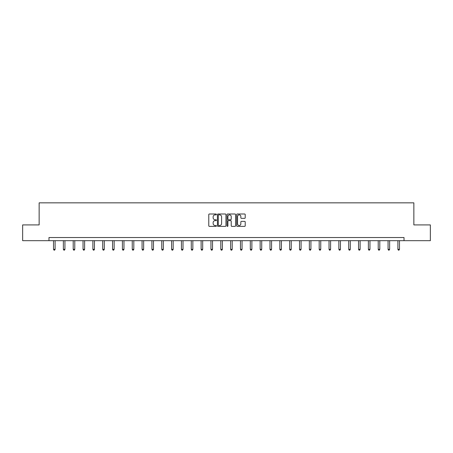 <?xml version="1.0" encoding="UTF-8"?>
<svg xmlns="http://www.w3.org/2000/svg" width="453" height="453" viewBox="0 0 453 453"><rect width="100%" height="100%" fill="white"/><g stroke="black" fill="none" stroke-linecap="round" stroke-linejoin="round"><path stroke-width="0.68" d="M216.409 214.428A0.436 0.436 0 0 0 215.973 213.997L209.399 213.997A0.617 0.617 0 0 0 208.776 214.614L208.776 225.758A0.617 0.617 0 0 0 209.399 226.375L215.973 226.375A0.436 0.436 0 0 0 216.409 225.945A0.436 0.436 0 0 0 215.973 225.509L215.124 225.509A1.982 1.982 0 0 1 213.142 223.527L213.142 222.599A1.982 1.982 0 0 1 215.124 220.622L215.973 220.622A0.436 0.436 0 0 0 216.409 220.186A0.436 0.436 0 0 0 215.973 219.75L215.124 219.75A1.982 1.982 0 0 1 213.142 217.774L213.142 216.845A1.982 1.982 0 0 1 215.124 214.864L215.973 214.864A0.436 0.436 0 0 0 216.409 214.428M244.592 218.357A0.617 0.617 0 0 0 245.215 217.74L245.215 214.614A0.617 0.617 0 0 0 244.592 213.997L237.287 213.997A0.617 0.617 0 0 0 236.67 214.614L236.67 225.758A0.617 0.617 0 0 0 237.287 226.375L244.592 226.375A0.617 0.617 0 0 0 245.215 225.758L245.215 221.981A0.617 0.617 0 0 0 244.592 221.364L241.466 221.364A0.617 0.617 0 0 0 240.849 221.981L240.849 223.856A1.653 1.653 0 0 1 239.19 225.509A1.653 1.653 0 0 1 237.536 223.856L237.536 216.517A1.653 1.653 0 0 1 239.19 214.864A1.653 1.653 0 0 1 240.849 216.517L240.849 217.74A0.617 0.617 0 0 0 241.466 218.357L244.592 218.357M48.981 240.685L22.65 240.685L22.65 224.915L39.145 224.915L39.145 202.842L413.855 202.842L413.855 224.915L430.35 224.915L430.35 240.685L404.019 240.685L404.019 237.531L48.981 237.531L48.981 240.685L404.019 240.685M225.956 214.614A0.617 0.617 0 0 0 225.339 213.997L218.035 213.997A0.617 0.617 0 0 0 217.417 214.614L217.417 225.758A0.617 0.617 0 0 0 218.035 226.375L225.339 226.375A0.617 0.617 0 0 0 225.956 225.758L225.956 214.614M227.661 213.997L234.965 213.997A0.617 0.617 0 0 1 235.583 214.614L235.583 225.758A0.617 0.617 0 0 1 234.965 226.375L231.84 226.375A0.617 0.617 0 0 1 231.223 225.758L231.223 221.24A0.617 0.617 0 0 0 230.6 220.622L228.527 220.622A0.617 0.617 0 0 0 227.91 221.24L227.91 225.945A0.436 0.436 0 0 1 227.474 226.375A0.436 0.436 0 0 1 227.044 225.945L227.044 214.614A0.617 0.617 0 0 1 227.661 213.997M218.714 214.864A0.436 0.436 0 0 0 218.284 215.294L218.284 225.079A0.436 0.436 0 0 0 218.714 225.509L219.614 225.509A1.982 1.982 0 0 0 221.596 223.527L221.596 216.845A1.982 1.982 0 0 0 219.614 214.864L218.714 214.864M231.223 216.551A1.653 1.653 0 0 0 229.563 214.892A1.653 1.653 0 0 0 227.91 216.551L227.91 219.133A0.617 0.617 0 0 0 228.527 219.75L230.6 219.75A0.617 0.617 0 0 0 231.223 219.133L231.223 216.551M53.522 240.685L53.522 249.337L55.102 249.337L55.102 240.685M55.102 249.337L54.626 250.158L53.998 250.158L53.522 249.337M63.363 240.685L63.363 249.337L64.938 249.337L64.938 240.685M64.938 249.337L64.468 250.158L63.839 250.158L63.363 249.337M73.205 240.685L73.205 249.337L74.779 249.337L74.779 240.685M74.779 249.337L74.309 250.158L73.675 250.158L73.205 249.337M83.041 240.685L83.041 249.337L84.62 249.337L84.62 240.685M84.62 249.337L84.145 250.158L83.516 250.158L83.041 249.337M92.882 240.685L92.882 249.337L94.456 249.337L94.456 240.685M94.456 249.337L93.986 250.158L93.352 250.158L92.882 249.337M102.718 240.685L102.718 249.337L104.298 249.337L104.298 240.685M104.298 249.337L103.822 250.158L103.193 250.158L102.718 249.337M112.559 240.685L112.559 249.337L114.139 249.337L114.139 240.685M114.139 249.337L113.663 250.158L113.035 250.158L112.559 249.337M122.401 240.685L122.401 249.337L123.975 249.337L123.975 240.685M123.975 249.337L123.505 250.158L122.871 250.158L122.401 249.337M132.236 240.685L132.236 249.337L133.816 249.337L133.816 240.685M133.816 249.337L133.341 250.158L132.712 250.158L132.236 249.337M142.078 240.685L142.078 249.337L143.652 249.337L143.652 240.685M143.652 249.337L143.182 250.158L142.553 250.158L142.078 249.337M151.919 240.685L151.919 249.337L153.493 249.337L153.493 240.685M153.493 249.337L153.023 250.158L152.389 250.158L151.919 249.337M161.755 240.685L161.755 249.337L163.335 249.337L163.335 240.685M163.335 249.337L162.859 250.158L162.231 250.158L161.755 249.337M171.596 240.685L171.596 249.337L173.171 249.337L173.171 240.685M173.171 249.337L172.701 250.158L172.066 250.158L171.596 249.337M181.432 240.685L181.432 249.337L183.012 249.337L183.012 240.685M183.012 249.337L182.536 250.158L181.908 250.158L181.432 249.337M191.274 240.685L191.274 249.337L192.853 249.337L192.853 240.685M192.853 249.337L192.378 250.158L191.749 250.158L191.274 249.337M201.115 240.685L201.115 249.337L202.689 249.337L202.689 240.685M202.689 249.337L202.219 250.158L201.585 250.158L201.115 249.337M210.951 240.685L210.951 249.337L212.531 249.337L212.531 240.685M212.531 249.337L212.055 250.158L211.426 250.158L210.951 249.337M220.792 240.685L220.792 249.337L222.366 249.337L222.366 240.685M222.366 249.337L221.896 250.158L221.262 250.158L220.792 249.337M230.634 240.685L230.634 249.337L232.208 249.337L232.208 240.685M232.208 249.337L231.738 250.158L231.104 250.158L230.634 249.337M240.469 240.685L240.469 249.337L242.049 249.337L242.049 240.685M242.049 249.337L241.574 250.158L240.945 250.158L240.469 249.337M250.311 240.685L250.311 249.337L251.885 249.337L251.885 240.685M251.885 249.337L251.415 250.158L250.781 250.158L250.311 249.337M260.147 240.685L260.147 249.337L261.726 249.337L261.726 240.685M261.726 249.337L261.251 250.158L260.622 250.158L260.147 249.337M269.988 240.685L269.988 249.337L271.568 249.337L271.568 240.685M271.568 249.337L271.092 250.158L270.464 250.158L269.988 249.337M279.829 240.685L279.829 249.337L281.404 249.337L281.404 240.685M281.404 249.337L280.934 250.158L280.299 250.158L279.829 249.337M289.665 240.685L289.665 249.337L291.245 249.337L291.245 240.685M291.245 249.337L290.769 250.158L290.141 250.158L289.665 249.337M299.507 240.685L299.507 249.337L301.081 249.337L301.081 240.685M301.081 249.337L300.611 250.158L299.977 250.158L299.507 249.337M309.348 240.685L309.348 249.337L310.922 249.337L310.922 240.685M310.922 249.337L310.447 250.158L309.818 250.158L309.348 249.337M319.184 240.685L319.184 249.337L320.764 249.337L320.764 240.685M320.764 249.337L320.288 250.158L319.659 250.158L319.184 249.337M329.025 240.685L329.025 249.337L330.599 249.337L330.599 240.685M330.599 249.337L330.129 250.158L329.495 250.158L329.025 249.337M338.861 240.685L338.861 249.337L340.441 249.337L340.441 240.685M340.441 249.337L339.965 250.158L339.337 250.158L338.861 249.337M348.702 240.685L348.702 249.337L350.282 249.337L350.282 240.685M350.282 249.337L349.807 250.158L349.178 250.158L348.702 249.337M358.544 240.685L358.544 249.337L360.118 249.337L360.118 240.685M360.118 249.337L359.648 250.158L359.014 250.158L358.544 249.337M368.38 240.685L368.38 249.337L369.959 249.337L369.959 240.685M369.959 249.337L369.484 250.158L368.855 250.158L368.38 249.337M378.221 240.685L378.221 249.337L379.795 249.337L379.795 240.685M379.795 249.337L379.325 250.158L378.691 250.158L378.221 249.337M388.062 240.685L388.062 249.337L389.637 249.337L389.637 240.685M389.637 249.337L389.161 250.158L388.532 250.158L388.062 249.337M397.898 240.685L397.898 249.337L399.478 249.337L399.478 240.685M399.478 249.337L399.002 250.158L398.374 250.158L397.898 249.337"/></g></svg>

